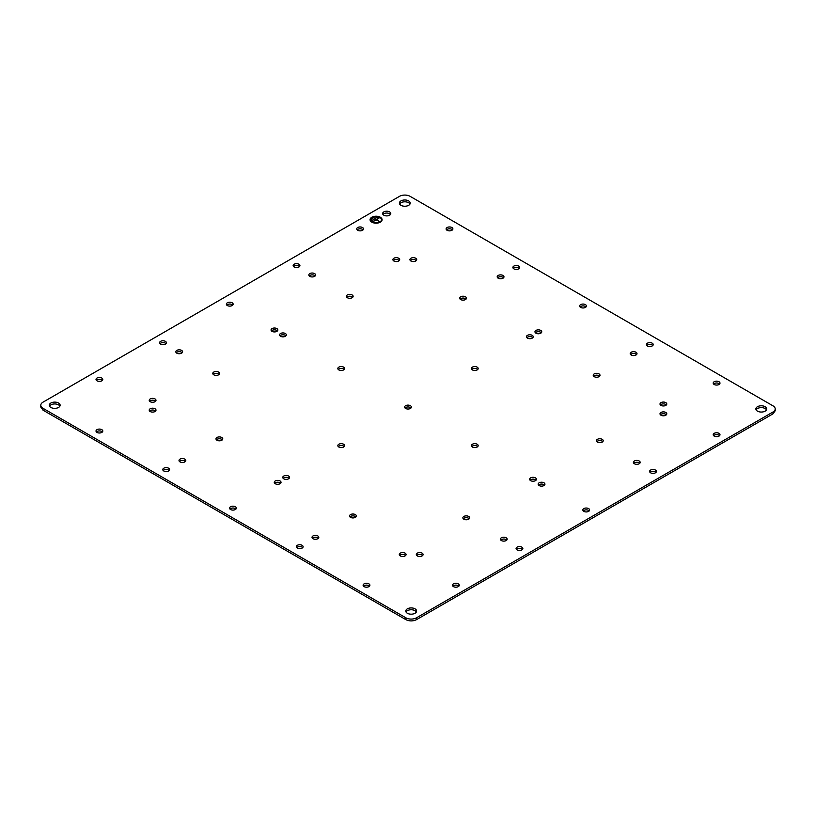 <?xml version="1.0" encoding="UTF-8"?>
<svg xmlns="http://www.w3.org/2000/svg" width="816" height="816" viewBox="0 0 816 816"><rect width="100%" height="100%" fill="white"/><g stroke="black" fill="none" stroke-linecap="round" stroke-linejoin="round"><path stroke-width="1.22" d="M280.041 480.95A3.397 1.958 0 0 0 276.349 480.532A3.397 1.958 0 0 0 274.247 482.338A3.397 1.958 0 0 0 275.247 483.725A3.397 1.958 0 0 0 278.939 484.153A3.397 1.958 0 0 0 281.041 482.338A3.397 1.958 0 0 0 280.041 480.95M280.643 483.256A3.397 1.958 0 0 0 280.041 482.797A3.397 1.958 0 0 0 274.645 483.256M775.2 408.918L775.2 410.764L772.997 413.834L772.997 411.998A7.528 4.345 0 0 0 775.2 408.918A7.528 4.345 0 0 0 772.997 405.848L410.132 196.35A7.528 4.345 0 0 0 399.483 196.35L43.003 402.166A7.528 4.345 0 0 0 40.8 405.236A7.528 4.345 0 0 0 43.003 408.306L405.868 617.804A7.528 4.345 0 0 0 416.517 617.804L772.997 411.998M416.517 617.804L416.517 619.65L772.997 413.834M416.517 619.65C412.967 621.333 409.418 621.333 405.868 619.65L405.868 617.804M43.003 408.306L43.003 410.152L405.868 619.65M43.003 410.152L40.8 407.082L40.8 405.236M289.15 478.349A3.397 1.958 0 0 0 288.558 477.88A3.397 1.958 0 0 0 283.162 478.349M344.219 369.444A3.397 1.958 0 0 0 343.628 368.985A3.397 1.958 0 0 0 338.232 369.444M277.45 330.898A3.397 1.958 0 0 0 276.848 330.429A3.397 1.958 0 0 0 271.453 330.898M410.999 408A3.397 1.958 0 0 0 410.397 407.541A3.397 1.958 0 0 0 405.001 408M477.768 369.444A3.397 1.958 0 0 0 477.176 368.985A3.397 1.958 0 0 0 471.781 369.444M541.355 332.744A3.397 1.958 0 0 0 540.753 332.275A3.397 1.958 0 0 0 535.357 332.744M399.289 260.549A3.397 1.958 0 0 0 398.698 260.09A3.397 1.958 0 0 0 393.302 260.549M155.601 411.07A3.397 1.958 0 0 0 155.009 410.611A3.397 1.958 0 0 0 149.614 411.07M165.974 343.648A3.397 1.958 0 0 0 165.383 343.179A3.397 1.958 0 0 0 159.987 343.648M102.398 380.358A3.397 1.958 0 0 0 101.806 379.889A3.397 1.958 0 0 0 96.41 380.358M169.167 470.516A3.397 1.958 0 0 0 168.575 470.047A3.397 1.958 0 0 0 163.18 470.516M155.601 401.237A3.397 1.958 0 0 0 155.009 400.778A3.397 1.958 0 0 0 149.614 401.237M222.38 439.793A3.397 1.958 0 0 0 221.779 439.334A3.397 1.958 0 0 0 216.393 439.793M185.395 461.448A3.397 1.958 0 0 0 184.804 460.989A3.397 1.958 0 0 0 179.408 461.448M219.188 374.36A3.397 1.958 0 0 0 218.586 373.901A3.397 1.958 0 0 0 213.2 374.36M506.767 540.09A3.397 1.958 0 0 0 506.175 539.621A3.397 1.958 0 0 0 500.779 540.09M285.957 335.815A3.397 1.958 0 0 0 285.365 335.345A3.397 1.958 0 0 0 279.97 335.815M315.221 275.91A3.397 1.958 0 0 0 314.629 275.451A3.397 1.958 0 0 0 309.233 275.91M182.203 352.706A3.397 1.958 0 0 0 181.611 352.247A3.397 1.958 0 0 0 176.215 352.706M586.041 306.938A3.397 1.958 0 0 0 585.449 306.469A3.397 1.958 0 0 0 580.054 306.938M232.754 305.092A3.397 1.958 0 0 0 232.162 304.633A3.397 1.958 0 0 0 226.766 305.092M235.946 509.062A3.397 1.958 0 0 0 235.355 508.603A3.397 1.958 0 0 0 229.959 509.062M519.272 268.382A3.397 1.958 0 0 0 518.67 267.923A3.397 1.958 0 0 0 513.284 268.382M416.313 260.549A3.397 1.958 0 0 0 415.721 260.09A3.397 1.958 0 0 0 410.326 260.549M532.838 337.651A3.397 1.958 0 0 0 532.246 337.192A3.397 1.958 0 0 0 526.85 337.651M466.058 299.105A3.397 1.958 0 0 0 465.467 298.636A3.397 1.958 0 0 0 460.071 299.105M503.574 277.756A3.397 1.958 0 0 0 502.982 277.287A3.397 1.958 0 0 0 497.587 277.756M299.523 266.546A3.397 1.958 0 0 0 298.931 266.077A3.397 1.958 0 0 0 293.536 266.546M352.736 297.259A3.397 1.958 0 0 0 352.135 296.8A3.397 1.958 0 0 0 346.749 297.259M363.11 229.837A3.397 1.958 0 0 0 362.518 229.367A3.397 1.958 0 0 0 357.122 229.837M452.492 229.837A3.397 1.958 0 0 0 451.901 229.367A3.397 1.958 0 0 0 446.505 229.837M652.82 345.484A3.397 1.958 0 0 0 652.219 345.025A3.397 1.958 0 0 0 646.833 345.484M719.59 435.642A3.397 1.958 0 0 0 718.998 435.183A3.397 1.958 0 0 0 713.602 435.642M656.013 472.352A3.397 1.958 0 0 0 655.411 471.893A3.397 1.958 0 0 0 650.026 472.352M666.386 404.93A3.397 1.958 0 0 0 665.795 404.461A3.397 1.958 0 0 0 660.399 404.93M719.59 384.04A3.397 1.958 0 0 0 718.998 383.571A3.397 1.958 0 0 0 713.602 384.04M536.03 480.185A3.397 1.958 0 0 0 535.439 479.726A3.397 1.958 0 0 0 530.043 480.185M639.785 463.294A3.397 1.958 0 0 0 639.183 462.825A3.397 1.958 0 0 0 633.797 463.294M589.234 510.908A3.397 1.958 0 0 0 588.642 510.439A3.397 1.958 0 0 0 583.246 510.908M522.464 549.454A3.397 1.958 0 0 0 521.863 548.995A3.397 1.958 0 0 0 516.477 549.454M405.674 555.451A3.397 1.958 0 0 0 405.083 554.982A3.397 1.958 0 0 0 399.687 555.451M469.251 518.741A3.397 1.958 0 0 0 468.659 518.272A3.397 1.958 0 0 0 463.264 518.741M318.413 538.244A3.397 1.958 0 0 0 317.822 537.785A3.397 1.958 0 0 0 312.426 538.244M102.398 431.96A3.397 1.958 0 0 0 101.806 431.501A3.397 1.958 0 0 0 96.41 431.96M369.495 586.163A3.397 1.958 0 0 0 368.903 585.704A3.397 1.958 0 0 0 363.508 586.163M302.716 547.618A3.397 1.958 0 0 0 302.124 547.148A3.397 1.958 0 0 0 296.728 547.618M458.878 586.163A3.397 1.958 0 0 0 458.286 585.704A3.397 1.958 0 0 0 452.89 586.163M355.929 516.895A3.397 1.958 0 0 0 355.327 516.436A3.397 1.958 0 0 0 349.942 516.895M422.698 555.451A3.397 1.958 0 0 0 422.107 554.982A3.397 1.958 0 0 0 416.711 555.451M544.547 485.102A3.397 1.958 0 0 0 543.946 484.643A3.397 1.958 0 0 0 538.55 485.102M477.768 446.556A3.397 1.958 0 0 0 477.176 446.087A3.397 1.958 0 0 0 471.781 446.556M602.8 441.64A3.397 1.958 0 0 0 602.208 441.17A3.397 1.958 0 0 0 596.812 441.64M636.592 354.552A3.397 1.958 0 0 0 635.99 354.083A3.397 1.958 0 0 0 630.605 354.552M599.607 376.207A3.397 1.958 0 0 0 599.015 375.748A3.397 1.958 0 0 0 593.62 376.207M666.386 414.763A3.397 1.958 0 0 0 665.795 414.293A3.397 1.958 0 0 0 660.399 414.763M344.219 446.556A3.397 1.958 0 0 0 343.628 446.087A3.397 1.958 0 0 0 338.232 446.556M390.456 214.475A4.06 2.346 0 0 0 389.589 213.741A4.06 2.346 0 0 0 382.979 214.475M409.989 204.031A5.416 3.131 0 0 0 408.643 202.735A5.416 3.131 0 0 0 399.626 204.031M416.374 611.969A5.416 3.131 0 0 0 415.028 610.684A5.416 3.131 0 0 0 406.011 611.969M59.884 406.154A5.416 3.131 0 0 0 58.538 404.869A5.416 3.131 0 0 0 49.531 406.154M766.469 409.846A5.416 3.131 0 0 0 765.122 408.551A5.416 3.131 0 0 0 756.116 409.846M283.754 478.808A3.397 1.958 0 0 0 287.456 479.237A3.397 1.958 0 0 0 289.547 477.421A3.397 1.958 0 0 0 288.558 476.034A3.397 1.958 0 0 0 284.855 475.616A3.397 1.958 0 0 0 282.764 477.421A3.397 1.958 0 0 0 283.754 478.808M338.824 369.913A3.397 1.958 0 0 0 342.526 370.342A3.397 1.958 0 0 0 344.617 368.526A3.397 1.958 0 0 0 343.628 367.139A3.397 1.958 0 0 0 339.925 366.721A3.397 1.958 0 0 0 337.834 368.526A3.397 1.958 0 0 0 338.824 369.913M272.054 331.357A3.397 1.958 0 0 0 275.747 331.786A3.397 1.958 0 0 0 277.848 329.98A3.397 1.958 0 0 0 276.848 328.593A3.397 1.958 0 0 0 273.156 328.165A3.397 1.958 0 0 0 271.055 329.98A3.397 1.958 0 0 0 272.054 331.357M405.603 408.459A3.397 1.958 0 0 0 409.295 408.887A3.397 1.958 0 0 0 411.397 407.082A3.397 1.958 0 0 0 410.397 405.695A3.397 1.958 0 0 0 406.705 405.266A3.397 1.958 0 0 0 404.603 407.082A3.397 1.958 0 0 0 405.603 408.459M472.372 369.913A3.397 1.958 0 0 0 476.075 370.342A3.397 1.958 0 0 0 478.166 368.526A3.397 1.958 0 0 0 477.176 367.139A3.397 1.958 0 0 0 473.474 366.721A3.397 1.958 0 0 0 471.383 368.526A3.397 1.958 0 0 0 472.372 369.913M535.959 333.203A3.397 1.958 0 0 0 539.651 333.632A3.397 1.958 0 0 0 541.753 331.816A3.397 1.958 0 0 0 540.753 330.429A3.397 1.958 0 0 0 537.061 330.011A3.397 1.958 0 0 0 534.959 331.816A3.397 1.958 0 0 0 535.959 333.203M393.893 261.018A3.397 1.958 0 0 0 397.596 261.436A3.397 1.958 0 0 0 399.687 259.631A3.397 1.958 0 0 0 398.698 258.244A3.397 1.958 0 0 0 394.995 257.815A3.397 1.958 0 0 0 392.904 259.631A3.397 1.958 0 0 0 393.893 261.018M150.205 411.539A3.397 1.958 0 0 0 153.908 411.958A3.397 1.958 0 0 0 155.999 410.152A3.397 1.958 0 0 0 155.009 408.765A3.397 1.958 0 0 0 151.307 408.337A3.397 1.958 0 0 0 149.216 410.152A3.397 1.958 0 0 0 150.205 411.539M160.589 344.107A3.397 1.958 0 0 0 164.281 344.536A3.397 1.958 0 0 0 166.382 342.72A3.397 1.958 0 0 0 165.383 341.333A3.397 1.958 0 0 0 161.69 340.915A3.397 1.958 0 0 0 159.589 342.72A3.397 1.958 0 0 0 160.589 344.107M97.002 380.817A3.397 1.958 0 0 0 100.705 381.245A3.397 1.958 0 0 0 102.796 379.43A3.397 1.958 0 0 0 101.806 378.043A3.397 1.958 0 0 0 98.104 377.624A3.397 1.958 0 0 0 96.013 379.43A3.397 1.958 0 0 0 97.002 380.817M163.781 470.975A3.397 1.958 0 0 0 167.474 471.403A3.397 1.958 0 0 0 169.575 469.588A3.397 1.958 0 0 0 168.575 468.2A3.397 1.958 0 0 0 164.883 467.782A3.397 1.958 0 0 0 162.782 469.588A3.397 1.958 0 0 0 163.781 470.975M150.205 401.707A3.397 1.958 0 0 0 153.908 402.135A3.397 1.958 0 0 0 155.999 400.319A3.397 1.958 0 0 0 155.009 398.932A3.397 1.958 0 0 0 151.307 398.514A3.397 1.958 0 0 0 149.216 400.319A3.397 1.958 0 0 0 150.205 401.707M216.985 440.252A3.397 1.958 0 0 0 220.677 440.681A3.397 1.958 0 0 0 222.778 438.875A3.397 1.958 0 0 0 221.779 437.488A3.397 1.958 0 0 0 218.086 437.06A3.397 1.958 0 0 0 215.985 438.875A3.397 1.958 0 0 0 216.985 440.252M180.01 461.917A3.397 1.958 0 0 0 183.702 462.335A3.397 1.958 0 0 0 185.803 460.53A3.397 1.958 0 0 0 184.804 459.143A3.397 1.958 0 0 0 181.101 458.714A3.397 1.958 0 0 0 179.01 460.53A3.397 1.958 0 0 0 180.01 461.917M213.792 374.83A3.397 1.958 0 0 0 217.484 375.248A3.397 1.958 0 0 0 219.586 373.442A3.397 1.958 0 0 0 218.586 372.055A3.397 1.958 0 0 0 214.894 371.627A3.397 1.958 0 0 0 212.792 373.442A3.397 1.958 0 0 0 213.792 374.83M501.371 540.549A3.397 1.958 0 0 0 505.073 540.977A3.397 1.958 0 0 0 507.164 539.172A3.397 1.958 0 0 0 506.175 537.785A3.397 1.958 0 0 0 502.472 537.356A3.397 1.958 0 0 0 500.381 539.172A3.397 1.958 0 0 0 501.371 540.549M280.561 336.274A3.397 1.958 0 0 0 284.264 336.702A3.397 1.958 0 0 0 286.355 334.886A3.397 1.958 0 0 0 285.365 333.509A3.397 1.958 0 0 0 281.663 333.081A3.397 1.958 0 0 0 279.572 334.886A3.397 1.958 0 0 0 280.561 336.274M309.825 276.379A3.397 1.958 0 0 0 313.528 276.797A3.397 1.958 0 0 0 315.619 274.992A3.397 1.958 0 0 0 314.629 273.605A3.397 1.958 0 0 0 310.927 273.176A3.397 1.958 0 0 0 308.836 274.992A3.397 1.958 0 0 0 309.825 276.379M176.817 353.175A3.397 1.958 0 0 0 180.509 353.593A3.397 1.958 0 0 0 182.611 351.788A3.397 1.958 0 0 0 181.611 350.401A3.397 1.958 0 0 0 177.919 349.972A3.397 1.958 0 0 0 175.817 351.788A3.397 1.958 0 0 0 176.817 353.175M580.645 307.397A3.397 1.958 0 0 0 584.348 307.826A3.397 1.958 0 0 0 586.439 306.01A3.397 1.958 0 0 0 585.449 304.633A3.397 1.958 0 0 0 581.747 304.205A3.397 1.958 0 0 0 579.656 306.01A3.397 1.958 0 0 0 580.645 307.397M227.358 305.561A3.397 1.958 0 0 0 231.061 305.98A3.397 1.958 0 0 0 233.152 304.174A3.397 1.958 0 0 0 232.162 302.787A3.397 1.958 0 0 0 228.46 302.359A3.397 1.958 0 0 0 226.369 304.174A3.397 1.958 0 0 0 227.358 305.561M230.551 509.531A3.397 1.958 0 0 0 234.253 509.949A3.397 1.958 0 0 0 236.344 508.144A3.397 1.958 0 0 0 235.355 506.756A3.397 1.958 0 0 0 231.652 506.328A3.397 1.958 0 0 0 229.561 508.144A3.397 1.958 0 0 0 230.551 509.531M513.876 268.852A3.397 1.958 0 0 0 517.579 269.27A3.397 1.958 0 0 0 519.67 267.464A3.397 1.958 0 0 0 518.67 266.077A3.397 1.958 0 0 0 514.978 265.649A3.397 1.958 0 0 0 512.887 267.464A3.397 1.958 0 0 0 513.876 268.852M410.917 261.018A3.397 1.958 0 0 0 414.62 261.436A3.397 1.958 0 0 0 416.711 259.631A3.397 1.958 0 0 0 415.721 258.244A3.397 1.958 0 0 0 412.019 257.815A3.397 1.958 0 0 0 409.928 259.631A3.397 1.958 0 0 0 410.917 261.018M527.442 338.12A3.397 1.958 0 0 0 531.145 338.548A3.397 1.958 0 0 0 533.236 336.733A3.397 1.958 0 0 0 532.246 335.345A3.397 1.958 0 0 0 528.544 334.927A3.397 1.958 0 0 0 526.453 336.733A3.397 1.958 0 0 0 527.442 338.12M460.673 299.564A3.397 1.958 0 0 0 464.365 299.992A3.397 1.958 0 0 0 466.466 298.177A3.397 1.958 0 0 0 465.467 296.8A3.397 1.958 0 0 0 461.774 296.371A3.397 1.958 0 0 0 459.673 298.177A3.397 1.958 0 0 0 460.673 299.564M498.178 278.215A3.397 1.958 0 0 0 501.881 278.644A3.397 1.958 0 0 0 503.972 276.828A3.397 1.958 0 0 0 502.982 275.451A3.397 1.958 0 0 0 499.28 275.023A3.397 1.958 0 0 0 497.189 276.828A3.397 1.958 0 0 0 498.178 278.215M294.137 267.005A3.397 1.958 0 0 0 297.83 267.434A3.397 1.958 0 0 0 299.931 265.618A3.397 1.958 0 0 0 298.931 264.231A3.397 1.958 0 0 0 295.229 263.813A3.397 1.958 0 0 0 293.138 265.618A3.397 1.958 0 0 0 294.137 267.005M347.341 297.728A3.397 1.958 0 0 0 351.033 298.146A3.397 1.958 0 0 0 353.134 296.341A3.397 1.958 0 0 0 352.135 294.953A3.397 1.958 0 0 0 348.442 294.525A3.397 1.958 0 0 0 346.341 296.341A3.397 1.958 0 0 0 347.341 297.728M357.714 230.296A3.397 1.958 0 0 0 361.417 230.724A3.397 1.958 0 0 0 363.508 228.908A3.397 1.958 0 0 0 362.518 227.521A3.397 1.958 0 0 0 358.816 227.103A3.397 1.958 0 0 0 356.725 228.908A3.397 1.958 0 0 0 357.714 230.296M447.097 230.296A3.397 1.958 0 0 0 450.799 230.724A3.397 1.958 0 0 0 452.89 228.908A3.397 1.958 0 0 0 451.901 227.521A3.397 1.958 0 0 0 448.198 227.103A3.397 1.958 0 0 0 446.107 228.908A3.397 1.958 0 0 0 447.097 230.296M647.425 345.953A3.397 1.958 0 0 0 651.117 346.372A3.397 1.958 0 0 0 653.218 344.566A3.397 1.958 0 0 0 652.219 343.179A3.397 1.958 0 0 0 648.526 342.761A3.397 1.958 0 0 0 646.425 344.566A3.397 1.958 0 0 0 647.425 345.953M714.194 436.111A3.397 1.958 0 0 0 717.896 436.54A3.397 1.958 0 0 0 719.987 434.724A3.397 1.958 0 0 0 718.998 433.337A3.397 1.958 0 0 0 715.295 432.919A3.397 1.958 0 0 0 713.204 434.724A3.397 1.958 0 0 0 714.194 436.111M650.617 472.821A3.397 1.958 0 0 0 654.31 473.239A3.397 1.958 0 0 0 656.411 471.434A3.397 1.958 0 0 0 655.411 470.047A3.397 1.958 0 0 0 651.719 469.628A3.397 1.958 0 0 0 649.618 471.434A3.397 1.958 0 0 0 650.617 472.821M660.991 405.389A3.397 1.958 0 0 0 664.693 405.817A3.397 1.958 0 0 0 666.784 404.002A3.397 1.958 0 0 0 665.795 402.625A3.397 1.958 0 0 0 662.092 402.196A3.397 1.958 0 0 0 660.001 404.002A3.397 1.958 0 0 0 660.991 405.389M714.194 384.499A3.397 1.958 0 0 0 717.896 384.928A3.397 1.958 0 0 0 719.987 383.122A3.397 1.958 0 0 0 718.998 381.735A3.397 1.958 0 0 0 715.295 381.307A3.397 1.958 0 0 0 713.204 383.122A3.397 1.958 0 0 0 714.194 384.499M530.635 480.655A3.397 1.958 0 0 0 534.337 481.073A3.397 1.958 0 0 0 536.428 479.267A3.397 1.958 0 0 0 535.439 477.88A3.397 1.958 0 0 0 531.736 477.452A3.397 1.958 0 0 0 529.645 479.267A3.397 1.958 0 0 0 530.635 480.655M634.389 463.753A3.397 1.958 0 0 0 638.081 464.182A3.397 1.958 0 0 0 640.183 462.376A3.397 1.958 0 0 0 639.183 460.989A3.397 1.958 0 0 0 635.491 460.561A3.397 1.958 0 0 0 633.389 462.376A3.397 1.958 0 0 0 634.389 463.753M583.838 511.367A3.397 1.958 0 0 0 587.54 511.795A3.397 1.958 0 0 0 589.631 509.99A3.397 1.958 0 0 0 588.642 508.603A3.397 1.958 0 0 0 584.939 508.174A3.397 1.958 0 0 0 582.848 509.99A3.397 1.958 0 0 0 583.838 511.367M517.069 549.923A3.397 1.958 0 0 0 520.771 550.351A3.397 1.958 0 0 0 522.862 548.536A3.397 1.958 0 0 0 521.863 547.148A3.397 1.958 0 0 0 518.17 546.73A3.397 1.958 0 0 0 516.069 548.536A3.397 1.958 0 0 0 517.069 549.923M400.279 555.91A3.397 1.958 0 0 0 403.981 556.339A3.397 1.958 0 0 0 406.072 554.523A3.397 1.958 0 0 0 405.083 553.146A3.397 1.958 0 0 0 401.38 552.718A3.397 1.958 0 0 0 399.289 554.523A3.397 1.958 0 0 0 400.279 555.91M463.865 519.2A3.397 1.958 0 0 0 467.558 519.629A3.397 1.958 0 0 0 469.659 517.823A3.397 1.958 0 0 0 468.659 516.436A3.397 1.958 0 0 0 464.967 516.008A3.397 1.958 0 0 0 462.866 517.823A3.397 1.958 0 0 0 463.865 519.2M313.018 538.713A3.397 1.958 0 0 0 316.72 539.131A3.397 1.958 0 0 0 318.811 537.326A3.397 1.958 0 0 0 317.822 535.939A3.397 1.958 0 0 0 314.119 535.51A3.397 1.958 0 0 0 312.028 537.326A3.397 1.958 0 0 0 313.018 538.713M97.002 432.429A3.397 1.958 0 0 0 100.705 432.847A3.397 1.958 0 0 0 102.796 431.042A3.397 1.958 0 0 0 101.806 429.655A3.397 1.958 0 0 0 98.104 429.226A3.397 1.958 0 0 0 96.013 431.042A3.397 1.958 0 0 0 97.002 432.429M364.099 586.633A3.397 1.958 0 0 0 367.802 587.051A3.397 1.958 0 0 0 369.893 585.245A3.397 1.958 0 0 0 368.903 583.858A3.397 1.958 0 0 0 365.201 583.44A3.397 1.958 0 0 0 363.11 585.245A3.397 1.958 0 0 0 364.099 586.633M297.33 548.077A3.397 1.958 0 0 0 301.022 548.505A3.397 1.958 0 0 0 303.113 546.689A3.397 1.958 0 0 0 302.124 545.312A3.397 1.958 0 0 0 298.421 544.884A3.397 1.958 0 0 0 296.33 546.689A3.397 1.958 0 0 0 297.33 548.077M453.482 586.633A3.397 1.958 0 0 0 457.184 587.051A3.397 1.958 0 0 0 459.275 585.245A3.397 1.958 0 0 0 458.286 583.858A3.397 1.958 0 0 0 454.583 583.44A3.397 1.958 0 0 0 452.492 585.245A3.397 1.958 0 0 0 453.482 586.633M350.533 517.364A3.397 1.958 0 0 0 354.226 517.783A3.397 1.958 0 0 0 356.327 515.977A3.397 1.958 0 0 0 355.327 514.59A3.397 1.958 0 0 0 351.635 514.162A3.397 1.958 0 0 0 349.534 515.977A3.397 1.958 0 0 0 350.533 517.364M417.302 555.91A3.397 1.958 0 0 0 421.005 556.339A3.397 1.958 0 0 0 423.096 554.523A3.397 1.958 0 0 0 422.107 553.146A3.397 1.958 0 0 0 418.404 552.718A3.397 1.958 0 0 0 416.313 554.523A3.397 1.958 0 0 0 417.302 555.91M539.152 485.571A3.397 1.958 0 0 0 542.844 485.989A3.397 1.958 0 0 0 544.945 484.184A3.397 1.958 0 0 0 543.946 482.797A3.397 1.958 0 0 0 540.253 482.368A3.397 1.958 0 0 0 538.152 484.184A3.397 1.958 0 0 0 539.152 485.571M472.372 447.015A3.397 1.958 0 0 0 476.075 447.443A3.397 1.958 0 0 0 478.166 445.628A3.397 1.958 0 0 0 477.176 444.241A3.397 1.958 0 0 0 473.474 443.822A3.397 1.958 0 0 0 471.383 445.628A3.397 1.958 0 0 0 472.372 447.015M597.414 442.099A3.397 1.958 0 0 0 601.106 442.527A3.397 1.958 0 0 0 603.208 440.711A3.397 1.958 0 0 0 602.208 439.334A3.397 1.958 0 0 0 598.516 438.906A3.397 1.958 0 0 0 596.414 440.711A3.397 1.958 0 0 0 597.414 442.099M631.196 355.011A3.397 1.958 0 0 0 634.899 355.439A3.397 1.958 0 0 0 636.99 353.624A3.397 1.958 0 0 0 635.99 352.247A3.397 1.958 0 0 0 632.298 351.818A3.397 1.958 0 0 0 630.197 353.624A3.397 1.958 0 0 0 631.196 355.011M594.221 376.666A3.397 1.958 0 0 0 597.914 377.094A3.397 1.958 0 0 0 600.015 375.289A3.397 1.958 0 0 0 599.015 373.901A3.397 1.958 0 0 0 595.323 373.473A3.397 1.958 0 0 0 593.222 375.289A3.397 1.958 0 0 0 594.221 376.666M660.991 415.222A3.397 1.958 0 0 0 664.693 415.65A3.397 1.958 0 0 0 666.784 413.834A3.397 1.958 0 0 0 665.795 412.447A3.397 1.958 0 0 0 662.092 412.029A3.397 1.958 0 0 0 660.001 413.834A3.397 1.958 0 0 0 660.991 415.222M338.824 447.015A3.397 1.958 0 0 0 342.526 447.443A3.397 1.958 0 0 0 344.617 445.628A3.397 1.958 0 0 0 343.628 444.241A3.397 1.958 0 0 0 339.925 443.822A3.397 1.958 0 0 0 337.834 445.628A3.397 1.958 0 0 0 338.824 447.015M383.846 215.21A4.06 2.346 0 0 0 388.273 215.72A4.06 2.346 0 0 0 390.782 213.547A4.06 2.346 0 0 0 389.589 211.895A4.06 2.346 0 0 0 385.162 211.385A4.06 2.346 0 0 0 382.653 213.547A4.06 2.346 0 0 0 383.846 215.21M371.821 222.156A6.018 3.478 0 0 0 378.379 222.911A6.018 3.478 0 0 0 382.092 219.698A6.018 3.478 0 0 0 380.338 217.24A6.018 3.478 0 0 0 373.769 216.485A6.018 3.478 0 0 0 370.056 219.698A6.018 3.478 0 0 0 371.821 222.156M400.972 205.316A5.416 3.131 0 0 0 406.878 205.999A5.416 3.131 0 0 0 410.224 203.113A5.416 3.131 0 0 0 408.643 200.899A5.416 3.131 0 0 0 402.737 200.216A5.416 3.131 0 0 0 399.391 203.113A5.416 3.131 0 0 0 400.972 205.316M407.357 613.265A5.416 3.131 0 0 0 413.263 613.938A5.416 3.131 0 0 0 416.609 611.051A5.416 3.131 0 0 0 415.028 608.838A5.416 3.131 0 0 0 409.122 608.155A5.416 3.131 0 0 0 405.776 611.051A5.416 3.131 0 0 0 407.357 613.265M50.878 407.449A5.416 3.131 0 0 0 56.783 408.122A5.416 3.131 0 0 0 60.129 405.236A5.416 3.131 0 0 0 58.538 403.022A5.416 3.131 0 0 0 52.632 402.349A5.416 3.131 0 0 0 49.297 405.236A5.416 3.131 0 0 0 50.878 407.449M757.462 411.131A5.416 3.131 0 0 0 763.368 411.815A5.416 3.131 0 0 0 766.703 408.918A5.416 3.131 0 0 0 765.122 406.715A5.416 3.131 0 0 0 759.217 406.031A5.416 3.131 0 0 0 755.871 408.918A5.416 3.131 0 0 0 757.462 411.131M382.092 219.759A6.018 3.478 0 0 0 380.338 217.362A6.018 3.478 0 0 0 373.82 216.597A6.018 3.478 0 0 0 370.056 219.759M370.658 219.759A5.416 3.131 0 0 0 370.658 219.82A5.416 3.131 0 0 0 372.249 222.034A5.416 3.131 0 0 0 378.145 222.707A5.416 3.131 0 0 0 381.49 219.82A5.416 3.131 0 0 0 381.49 219.759M372.249 221.911A5.416 3.131 0 0 0 378.145 222.584A5.416 3.131 0 0 0 381.49 219.698A5.416 3.131 0 0 0 379.909 217.484L374.003 216.811L370.658 219.698L372.249 221.911M379.481 217.729L372.667 221.666L376.288 220.065L379.481 221.411L376.717 219.82L379.481 217.729L372.779 221.728M376.819 217.546L372.463 220.187M374.054 217.423L372.249 218.586M379.379 221.473L376.717 219.82"/></g></svg>

